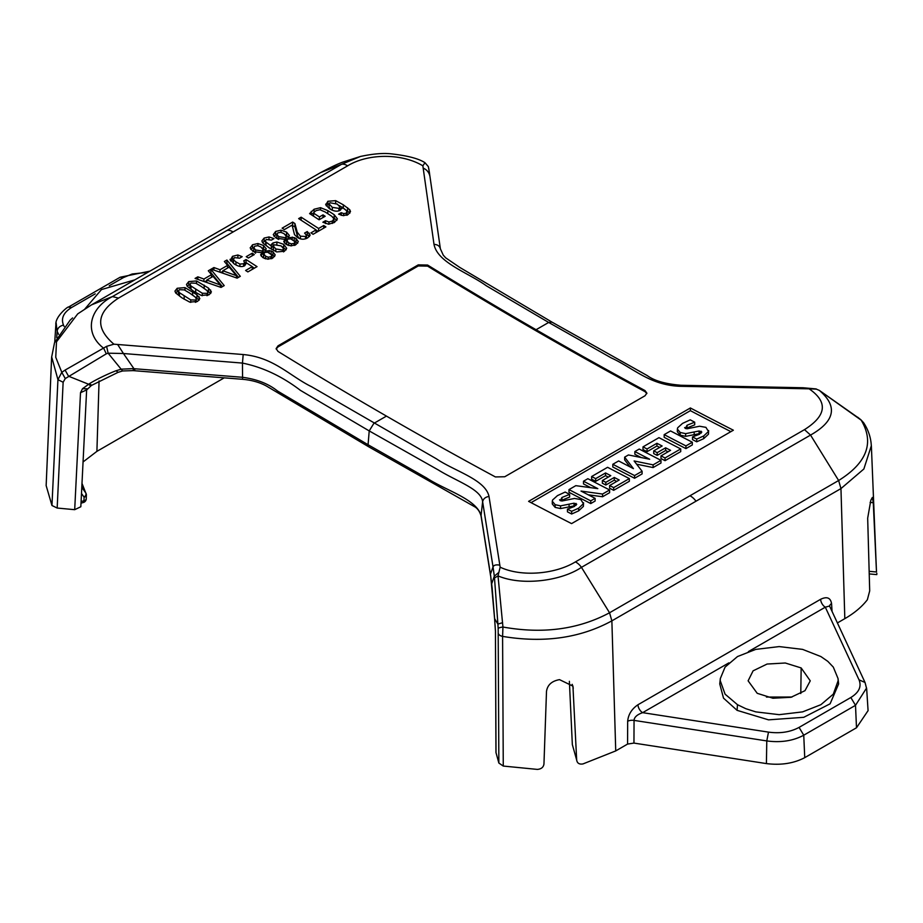 <?xml version="1.0" encoding="UTF-8"?>
<svg xmlns="http://www.w3.org/2000/svg" width="923" height="923" viewBox="0 0 923 923"><rect width="100%" height="100%" fill="white"/><g stroke="black" fill="none" stroke-linecap="round" stroke-linejoin="round"><path stroke-width="1.38" d="M733.358 430.21L571.579 523.606A4605.782 2659.163 60 0 1 528.602 501.362L690.381 407.966A4605.782 2659.163 -120 0 0 733.358 430.21M536.078 329.719A4605.782 2659.163 -120 0 0 645.004 390.567L646.873 393.14L645.004 395.782L504.743 476.753L495.397 476.937A4605.782 2659.163 -120 0 1 386.46 416.1A4605.782 2659.163 60 0 1 277.996 351.421L276.139 348.594L277.996 345.848L418.257 264.866L427.603 265.051A4605.782 2659.163 -120 0 0 536.078 329.719L548.677 322.45L486.329 285.784C468.226 272.654 437.514 262.743 434.006 244.376L422.849 165.817C401.701 153.068 367.827 153.38 347.602 165.852L118.502 298.117C96.384 312.482 94.85 327.838 113.91 344.187L243.187 354.536C273.704 357.316 289.51 375.846 311.524 386.714L436.441 458.835C454.601 471.18 485.452 479.533 489.005 496.459L500.151 567.195C521.299 577.163 555.173 574.256 575.41 561.899L804.498 429.633C826.616 415.581 828.15 401.966 809.102 388.825L679.813 386.299C649.192 384.995 633.351 367.977 611.245 357.905L548.677 322.45L551.977 322.115L459.769 267.416L445.694 257.84L443.259 255.14L440.386 248.818L429.968 176.535C429.137 172.451 426.876 169.659 423.172 168.136M91.573 385.295A3.969 1.708 -124.5 0 1 91.389 385.468L86.635 389.979L80.832 506.75L74.694 509.681L57.168 508.042L51.953 505.492L46.15 485.602L51.642 356.936M51.953 505.492L57.941 379.665L61.795 372.327L65.083 370.088L106.607 346.356L113.91 344.187M72.617 317.927L70.136 320.143L54.503 342.802L51.688 356.936L57.941 379.665L63.133 382.249L57.168 508.042M83.047 461.962L96.903 451.359L99.061 380.934M791.969 697.038L766.425 697.05M869.154 571.314L876.492 571.995L873.273 502.723L872.35 497.451L870.804 500.324L867.678 518.184L869.697 590.893L867.355 599.742C861.874 606.838 854.363 613.137 844.822 618.652L837.403 622.933M868.024 710.71L856.498 727.774L804.741 757.656C793.722 763.425 780.95 765.398 766.413 763.586L633.951 743.084L627.571 744.076L615.722 750.918L582.99 763.921C579.321 764.556 577.221 763.263 576.679 760.067L572.929 686.02M224.116 377.911L96.903 451.359M871.37 445.797L876.492 571.995M869.235 573.91L876.781 574.614L876.85 573.379M500.151 567.195L498.016 575.906C522.903 586.382 562.095 580.567 581.455 567.345L810.544 435.079L838.638 480.514L840.957 488.59L863.859 468.999L871.312 445.797M182.039 297.898L175.705 292.983L174.943 291.114L177.204 288.264L184.981 287.63L196.922 294.737L199.841 298.567L197.545 301.44L189.757 302.121L182.039 297.898M193.599 291.23L187.254 286.315L186.492 284.446L188.754 281.596L196.53 280.961L208.471 288.068L211.39 291.899L209.094 294.772L201.318 295.452L193.599 291.23M197.845 276.831L203.925 279.034L211.505 274.65L208.298 270.785L210.825 269.32L224.22 285.599L221.047 287.434L195.076 278.423L197.845 276.831L197.845 279.392M213.928 267.543L220.009 269.747L227.589 265.374L224.37 261.497L226.908 260.044L240.303 276.323L237.13 278.146L211.148 269.135L213.928 267.543L213.928 270.104M230.288 260.378L232.515 256.329L237.88 254.99L242.172 256.686L239.565 258.186L234.338 257.609L233.484 259.859L235.953 261.924L239.922 264.07L243.626 263.759L244.641 262.432L243.718 260.874L246.049 259.536L257.032 266.632L247.86 271.916L245.61 270.474L252.291 266.62L246.487 262.94L244.722 265.709C241.976 267.278 238.434 266.655 234.073 263.84L230.035 259.351M233.484 263.101L233.231 259.051L233.484 263.101L234.35 264.013M254.321 254.563L248.322 258.013L246.233 256.663L252.233 253.202L254.321 254.563M250.179 247.975L252.556 244.768L257.921 243.522L263.447 245.449L266.239 248.818L264.947 250.814L271.12 250.918L272.977 251.852L275.216 254.967L272.908 257.921L267.889 259.213L262.917 257.667L260.771 255.221L261.717 252.706L253.006 251.483L250.168 247.791M260.771 255.221L260.678 254.61M252.567 244.757L252.556 248.01L253.687 247.445M341.925 208.679L341.925 207.098L340.46 210.132C337.356 211.921 333.63 211.39 329.28 208.575L325.819 204.894L327.884 201.272L335.66 200.637L343.298 204.802L349.771 209.74L350.509 211.575L348.213 214.448L343.333 215.67L338.591 214.171L341.198 212.671L343.668 213.594L346.344 213.201L346.886 210.986L341.925 207.098L342.075 207.917M325.819 204.894L325.704 204.133M347.279 215.209L346.886 210.986M268.974 247.71L262.64 242.795L261.867 240.926L264.128 238.076L269.008 236.957L274.027 238.596L271.431 240.095L266.297 239.495L265.374 240.753L266.02 242.103L271.397 246.095L271.316 244.457L273 242.945L276.877 241.999L283.684 244.341L286.695 248.31L284.469 251.252L276.692 251.933L268.974 247.71M271.397 249.233L271.316 245.922M283.869 241.884L284.826 239.369L276.104 238.146L273.277 234.638L275.654 231.431L281.019 230.185L286.545 232.111L289.349 235.48L288.045 237.476L294.218 237.58L296.075 238.515L298.314 241.63L295.995 244.595L290.987 245.876L286.015 244.33L283.776 241.272M310.093 235.238L307.844 237.753C304.359 239.772 300.886 239.668 297.46 237.453L294.495 234.615L292.106 225.131L284.365 229.596L282.138 228.154L292.66 222.074L294.91 223.539L297.252 232.227L300.413 236.173L305.536 236.496L306.482 235.261L304.59 233.069L307.244 231.535L310.116 234.961M298.648 218.613L301.14 217.182L318.585 228.477L323.731 225.5L325.9 226.896L313.105 234.28L310.936 232.884L316.081 229.908L298.648 218.613M337.38 219.005L334.472 222.408L328.611 224.208L322.865 222.224L325.473 220.712L328.923 221.993L332.384 221.07L333.941 218.832L331.761 216.259L325.161 211.99L319.958 209.74L316.197 210.582L314.305 211.978L313.589 213.155L319.416 216.94L323.004 214.874L325.173 216.282L319.093 219.778L309.597 213.617L314.108 209.233L320.535 207.675L327.815 210.582L334.23 214.736L337.38 218.832M333.884 222.743L333.941 218.832M276.162 348.998L277.996 346.921L418.257 265.951L427.603 266.124A4657.181 2688.837 -120 0 0 645.004 391.64L645.004 390.567M646.838 393.556L645.004 391.64M74.694 509.681L80.509 392.713L82.493 388.721L89.173 383.876C95.161 380.011 107.368 374.057 116.056 370.746L121.363 369.154L133.224 368.635L242.334 377.276C256.698 379.145 268.443 383.726 277.558 391.029L368.069 444.748L426.645 477.987C445.198 490.251 475.657 498.639 481.01 515.08L490.436 574.164L493.044 566.907L482.625 501.743C481.368 489.213 457.035 481.541 438.31 469.969L369.212 430.914L300.46 390.383C282.046 376.296 262.709 367.192 242.461 363.085L243.187 354.536M347.602 165.852A13.222 7.638 -120 0 0 341.545 164.306L320.639 172.589C331.807 166.659 339.71 162.99 344.348 161.606L360.466 156.46L341.545 164.306L112.456 296.571L91.55 304.844L77.705 313.889L56.488 341.845L55.749 357.293L61.795 372.327L65.268 378.568L63.133 382.249M118.502 298.117L112.456 296.571C89.9 307.947 83.093 332.453 103.664 348.225L106.295 353.832L65.268 378.568M148.015 272.25L132.162 274.004L123.463 277.558L109.249 285.761M95.207 293.872L71.694 307.451C63.537 312.482 60.803 318.366 63.502 325.104L64.137 326.465M134.862 279.842L101.461 289.568L84.928 308.917M236.484 275.723L222.858 270.762L229.158 267.128L236.484 275.723L236.484 277.927M220.412 285.011L206.775 280.05L213.075 276.404L220.412 285.011L220.412 287.215M206.925 293.376L202.287 293.237L191.003 286.026L190.023 284.261L190.923 283.015L195.826 283.234L201.076 286.315L206.948 290.537L207.813 292.141L206.925 295.683M195.376 300.044L190.738 299.906L179.454 292.695L178.474 290.93L179.374 289.684L184.277 289.903L189.527 292.983L195.399 297.206L196.264 298.81L195.376 302.352M271.916 255.048L270.993 256.709L268.224 257.182L265.628 256.202L263.551 253.698L263.551 256.94L264.428 252.475L267.635 252.187L271.916 255.048L271.962 258.625M262.224 251.021L255.579 249.96L253.675 247.583L253.767 251.333L253.767 248.091L254.725 246.176L257.759 245.68L260.84 246.926L263.251 249.66L262.224 251.021M295.014 241.711L294.091 243.372L291.333 243.845L288.726 242.853L286.649 240.349L286.649 243.603L287.538 239.138L290.733 238.849L295.014 241.711L295.06 245.287M283.938 233.588L286.349 236.323L285.311 237.696L278.677 236.623L276.785 234.246L276.877 237.996L276.877 234.742L277.823 232.838L280.857 232.342L283.938 233.588M274.408 244.791L281.134 245.887L283.592 248.656L282.542 250.041L275.815 248.945L273.358 246.176L274.408 244.791M332.315 207.352L329.096 203.925L329.938 202.748L337.333 204.121L339.929 207.029L338.914 208.379L332.315 207.352L332.315 210.213M222.858 273.22L222.858 270.762M206.775 282.496L206.775 280.05M193.138 290.93L191.003 289.268L191.003 286.026M202.287 295.729L202.287 293.237M207.813 295.337L207.813 292.141M191.003 289.268L190.023 287.514L190.023 284.261M181.589 297.598L179.454 295.937L179.454 292.695M190.738 302.398L190.738 299.906M196.264 302.006L196.264 298.81M179.454 295.937L178.474 294.183L178.474 290.93L175.566 292.799M264.359 258.44L263.759 257.667M268.224 259.213L268.224 257.182M263.251 252.244L261.717 254.517M255.579 253.202L253.767 251.333M287.457 245.103L286.857 244.33M291.333 245.876L291.333 243.845M286.349 238.907L284.826 241.18M277.558 238.976L276.877 237.996M273.727 250.571L273.358 248.945M339.929 209.59L340.079 210.34M330.676 209.406L329.096 207.167L329.096 203.925L326.269 205.841M230.692 261.013L233.231 259.19M244.641 265.755L244.641 262.432M244.641 263.586L246.487 263.055M252.291 266.816L254.379 268.155M220.839 272.516L222.858 271.35M226.193 263.69L226.908 263.286L238.48 277.362M204.756 281.792L206.775 280.627M210.121 272.977L210.825 272.573L222.408 286.649M187.115 286.13L190.023 284.238M204.018 288.276L210.756 293.456M192.469 294.945L199.206 300.125M265.478 250.375L262.294 248.033M274.616 256.536L271.12 254.16M261.359 256.306L261.717 252.706M250.756 249.464L252.556 248.01M333.953 222.27L333.941 219.213M311.178 214.644L314.108 212.475M332.891 217.113L336.86 220.412M316.081 230.104L318.1 231.408M306.494 238.515L306.494 235.261L307.244 234.777L309.424 236.542M292.199 225.593L294.91 226.781L297.252 235.469L299.064 238.33M273.854 236.126L276.785 234.107M285.403 234.696L288.576 237.038M294.218 240.822L297.714 243.199M284.457 242.968L284.826 239.369M262.501 242.611L265.374 240.741L266.02 245.356L268.87 247.641M271.316 247.71L273.37 245.991M282.461 246.856L286.153 249.833M339.087 205.494L341.925 207.167M343.298 204.802L343.298 208.01L349.875 213.132M252.233 255.763L252.233 253.202M239.922 264.07L239.922 266.401M237.88 254.99L237.88 257.344M252.291 266.62L252.291 269.366M246.049 262.778L246.049 259.536M220.009 269.747L220.009 272.227M226.908 260.044L226.908 263.286M227.589 265.374L227.589 268.028M203.925 279.034L203.925 281.503M210.825 269.32L210.825 272.573M211.505 274.65L211.505 277.315M210.64 290.064L210.64 293.318M199.091 296.733L199.091 299.987M269.147 250.41L269.147 252.706M264.947 250.814L264.947 252.233M422.849 165.817L424.984 162.713L428.341 166.613L424.961 162.702C418.742 158.583 407.355 155.618 390.798 153.806C382.907 152.953 372.8 153.829 360.466 156.46L360.466 156.46M323.004 214.874L323.004 217.528M319.416 216.94L319.416 219.593M313.589 213.155L313.589 216.213M325.473 220.712L325.473 223.574M301.14 217.182L301.14 220.239M316.081 229.908L316.081 232.561M323.731 228.154L323.731 225.5M318.585 228.477L318.585 231.119M307.244 231.535L307.244 234.777M297.252 232.227L297.252 235.469M294.91 223.539L294.91 226.781M292.66 222.074L292.66 225.327M292.256 237.073L292.256 239.369M288.045 237.476L288.045 238.895M276.877 241.999L276.877 244.226M349.771 209.74L349.771 212.994M343.668 213.594L343.668 215.67M341.198 212.671L341.198 215.359M428.687 168.113L429.876 175.901M134.804 369.938L123.428 353.509L108.129 353.186L106.295 353.832M242.564 378.499L242.461 363.085L123.428 353.509L117.671 344.521M386.46 416.1L373.861 423.369L369.212 430.914L368.069 444.748L368.877 446.894L266.424 386.033C259.605 382.318 251.587 380.068 242.368 379.284L133.108 370.619L122.586 370.965L108.129 353.186L106.607 346.356M122.586 370.965L118.052 372.35L91.389 385.468A3.969 1.708 -124.5 0 1 88.608 384.245L68.533 376.203L65.083 370.088M133.247 369.846L133.224 368.635M118.029 372.338L116.056 370.746M91.792 385.214L89.173 383.876M572.975 686.158L559.523 679.64C551.804 681.012 547.466 684.924 546.497 691.385L543.959 763.99C543.462 767.301 541.247 769.101 537.324 769.401L503.266 766.055L498.858 763.044L495.951 752.441L495.443 631.863L496.02 752.926M490.667 575.64L494.601 618.641L497.901 624.098L494.497 577.96L498.016 575.906L502.943 627.029C542.851 634.182 578.386 629.428 609.549 612.768L611.868 620.856L615.733 750.907M576.679 760.067L572.341 744.584L576.679 760.067M498.858 763.044L498.166 628.494A6.611 1.385 -4 0 1 502.943 627.029L502.585 636.385C543.866 643.262 580.29 638.081 611.868 620.856L840.957 488.59L844.822 618.652M498.328 633.501A6.611 3.634 0.5 0 0 502.585 636.385L503.266 766.055M575.41 561.899A13.222 7.638 60 0 1 581.455 567.345L609.549 612.768L838.638 480.514C866.997 462.804 874.519 442.694 861.205 420.184L819.336 390.394L816.394 389.148L809.102 388.825M804.498 429.633L810.544 435.079C835.038 421.176 837.969 406.282 819.336 390.394L816.394 389.148M737.489 704.699L725.074 694.154L720.228 680.632L720.332 678.543L725.074 667.11L737.489 656.553L755.764 649.388L779.185 646.585L802.606 649.388L820.882 656.553L827.816 661.364L833.307 667.11L838.049 678.567L838.153 680.632L833.307 694.154L820.882 704.699L802.606 711.875L779.185 714.667L755.775 711.875L745.83 708.702L737.489 704.699L737.085 710.341L723.505 698.134L719.755 683.931L720.332 678.543M838.049 678.567L838.626 683.943L830.1 703.811L803.76 717.309L768.524 719.848L737.085 710.341M627.571 744.076L627.663 721.278C628.298 714.483 631.736 708.968 637.966 704.745A6.611 3.819 -120 0 0 642.639 712.66L768.49 732.124C780.154 733.681 790.342 732.101 799.076 727.393L850.833 697.511C859.001 692.469 861.724 686.585 859.036 679.847L825.312 607.184L748.426 651.58M801.164 667.94L810.256 680.839L804.983 690.681L790.965 697.292L772.909 698.238L757.218 693.311L748.115 680.828L753.099 670.825L767.094 664.041L785.3 663.002L801.164 667.94L800.783 693.531M569.376 681.324L572.341 744.584M637.966 704.745L820.639 599.281C826.904 596.293 830.538 597.723 831.554 603.573L832.061 611.43M863.605 422.711L860.963 419.838L863.593 422.722M802.883 387.752L680.159 385.249L679.813 386.299M816.244 388.941L803.068 387.752L805.329 388.779M819.197 390.302L857.917 417.542M491.728 583.717L494.313 576.148L493.044 566.907C493.863 565.072 496.136 564.484 499.828 565.153M494.497 577.96L494.313 576.148L498.558 572.652M494.613 618.906L495.513 632.313M498.166 628.494L497.901 624.098L502.608 622.679M494.578 618.26L492.132 587.87M495.489 631.47L494.555 617.925M492.19 588.436L490.551 574.925M490.575 575.71L481.021 515.83L482.625 501.743C483.317 498.766 485.44 497.001 489.005 496.459M728.882 662.864L642.639 712.66C637.124 714.598 634.263 717.171 634.055 720.39L633.951 743.084M859.036 679.847L865.024 682.466L829.546 606.007L825.312 607.184A6.611 3.819 -120 0 1 820.639 599.281M81.789 487.321L85.712 492.882A76.205 44.004 180 0 1 81.951 484.16M81.086 501.535L83.947 500.774L84.085 497.162A3.969 2.665 -35.2 0 0 85.712 492.882A3.969 3.046 -32 0 1 85.781 492.986L81.985 483.375M590.755 487.69A4609.093 2661.078 60 0 1 583.498 483.917L583.498 481.218A4605.782 2659.163 -120 0 0 597.816 488.636L575.814 485.66L568.995 489.594A4605.782 2659.163 -120 0 0 590.755 500.854L595.116 498.339A4605.782 2659.163 60 0 1 581.017 491.071L602.546 494.047L609.618 489.963A4605.782 2659.163 60 0 1 587.859 478.702L583.498 481.218M595.116 498.339L595.116 501.051L590.755 503.566A4609.093 2661.078 60 0 1 568.995 492.294L568.995 489.594M590.755 503.566L590.755 500.854M609.618 489.963L609.618 492.674L602.546 496.759L588.17 494.774M602.546 496.759L602.546 494.047M608.315 477.076A4609.093 2661.078 60 0 1 605.557 475.645L595.693 481.344A4609.093 2661.078 60 0 1 591.631 479.222L591.631 476.522A4605.782 2659.163 -120 0 0 595.693 478.645L605.557 472.945A4605.782 2659.163 -120 0 0 610.784 475.657L602.35 480.525A4605.782 2659.163 -120 0 0 605.834 482.325L614.268 477.456A4605.782 2659.163 -120 0 0 619.195 480.006L609.618 485.533A4605.782 2659.163 -120 0 0 613.68 487.621L629.348 478.576A4605.782 2659.163 60 0 1 607.588 467.303L591.631 476.522M595.693 481.344L595.693 478.645M605.557 475.645L605.557 472.945M616.726 481.425A4609.093 2661.078 60 0 1 614.268 480.156L605.834 485.025A4609.093 2661.078 60 0 1 602.35 483.225L602.35 480.525M605.834 485.025L605.834 482.325M614.268 480.156L614.268 477.456M629.348 478.576L629.348 481.275L613.68 490.321A4609.093 2661.078 60 0 1 609.618 488.232L609.618 485.533M613.68 490.321L613.68 487.621M641.162 457.531A4609.093 2661.078 60 0 1 634.862 454.266L634.862 451.555A4605.782 2659.163 -120 0 0 649.677 459.25L628.425 454.958L624.64 457.139L633.432 468.63A4605.782 2659.163 60 0 1 618.618 460.946L612.814 464.292A4605.782 2659.163 -120 0 0 634.574 475.564L642.085 471.226L634.101 460.958L653.103 464.857L660.983 460.312A4605.782 2659.163 60 0 1 639.224 449.051L634.862 451.555M629.994 466.853L624.64 459.85L624.64 457.139M642.085 471.226L642.085 473.926L634.574 478.264A4609.093 2661.078 60 0 1 612.814 466.992L612.814 464.292M634.574 478.264L634.574 475.564M660.983 460.312L660.983 463.011L653.103 467.569L636.605 464.177M653.103 467.569L653.103 464.857M659.68 447.424A4609.093 2661.078 60 0 1 656.922 445.994L647.058 451.682A4609.093 2661.078 60 0 1 642.996 449.57L642.996 446.87A4605.782 2659.163 -120 0 0 647.058 448.982L656.922 443.294A4605.782 2659.163 -120 0 0 662.149 446.005L653.703 450.874A4605.782 2659.163 -120 0 0 657.176 452.674L665.621 447.805A4605.782 2659.163 -120 0 0 670.56 450.343L660.983 455.881A4605.782 2659.163 -120 0 0 665.045 457.97L680.712 448.924A4605.782 2659.163 60 0 1 658.953 437.652L642.996 446.87M647.058 451.682L647.058 448.982M656.922 445.994L656.922 443.294M668.09 451.774A4609.093 2661.078 60 0 1 665.621 450.505L657.176 455.385A4609.093 2661.078 60 0 1 653.703 453.585L653.703 450.874M657.176 455.385L657.176 452.674M665.621 450.505L665.621 447.805M680.712 448.924L680.712 451.624L665.045 460.669A4609.093 2661.078 60 0 1 660.983 458.581L660.983 455.881M665.045 460.669L665.045 457.97M692.319 442.221L692.319 444.921L685.939 448.613A4609.093 2661.078 60 0 1 664.179 437.34L664.179 434.641A4605.782 2659.163 -120 0 0 685.939 445.901L692.319 442.221A4605.782 2659.163 60 0 1 670.56 430.949L664.179 434.641M685.939 448.613L685.939 445.901M708.472 434.191L708.633 430.579L708.472 434.191L703.707 438.667L696.727 441.805L696.727 439.094L703.707 435.956L708.472 431.491L705.933 427.361L699.576 426.23L687.127 428.78L685.351 428.457L687.035 425.261L694.696 422.169A4605.782 2659.163 60 0 1 690.242 419.85L682.535 423.403L677.667 427.787L677.355 429.068L680.182 432.46L685.651 433.648L699.103 430.983L701.815 432.068M699.103 430.983L699.103 433.695L685.651 436.36L680.182 435.16L680.182 432.46M680.182 435.16L677.355 431.768L677.355 429.068M685.651 436.36L685.651 433.648M701.111 433.187L701.111 431.214L699.634 434.202L692.504 436.925A4605.782 2659.163 -120 0 0 696.727 439.094M696.727 441.805A4609.093 2661.078 60 0 1 692.504 439.625L692.504 436.925M703.707 438.667L703.707 435.956M685.351 428.457L684.635 427.568M694.696 422.169L694.696 424.868L687.035 427.972L687.035 425.261M730.878 431.641A4609.093 2661.078 60 0 1 690.381 410.666L531.06 502.654M690.381 410.666L690.381 407.966M583.394 506.404L583.555 502.77L583.394 506.404L578.652 510.869L571.66 514.007L571.66 511.307L578.652 508.169L583.394 503.704L580.855 499.562L574.51 498.443L562.049 500.993L560.284 500.67L561.957 497.474L569.618 494.382A4605.782 2659.163 60 0 1 565.164 492.063L557.48 495.605L552.589 500.001L552.289 501.281L555.15 504.685L560.573 505.862L574.037 503.197L576.737 504.281M574.037 503.197L574.037 505.896L560.573 508.573L555.15 507.385L555.15 504.685M555.15 507.385L552.289 503.981L552.289 501.281M560.573 508.573L560.573 505.862M576.021 505.412L576.021 503.416L574.567 506.404L567.437 509.138A4605.782 2659.163 -120 0 0 571.66 511.307M571.66 514.007A4609.093 2661.078 60 0 1 567.437 511.838L567.437 509.138M578.652 510.869L578.652 508.169M560.284 500.67L559.569 499.77M569.618 494.382L569.618 497.082L561.957 500.185L561.957 497.474M427.603 265.051L427.603 266.124M434.006 244.376C437.56 244.537 439.683 246.026 440.386 248.818M481.021 515.819C479.764 511.723 477.826 508.815 475.218 507.073L368.888 446.905M58.564 334.311L57.122 331.207L56.107 322.808M56.73 337.668L57.122 331.207C57.653 328 59.776 325.969 63.502 325.104M320.639 172.589L91.55 304.844M195.711 292.556L195.711 289.407M184.162 299.237L184.162 296.075M265.628 258.89L265.628 256.202M270.993 258.775L270.993 256.709M262.213 254.275L262.213 251.033M255.579 252.81L255.579 249.96M288.726 245.553L288.726 242.853M294.091 245.437L294.091 243.372M285.311 240.938L285.311 237.696M278.677 239.472L278.677 236.623M275.815 251.598L275.815 248.945M338.914 210.813L338.914 208.379M233.058 231.985A13.222 7.638 -120 0 0 227 230.438M243.626 263.759L243.626 266.205M235.953 261.924L235.953 264.936M232.515 256.329L232.515 259.582M208.471 288.068L208.471 291.322M204.168 285.126L204.168 288.368M196.53 283.569L196.53 280.961M188.754 281.596L188.754 284.849M196.922 294.737L196.922 297.991M192.619 291.795L192.619 295.037M184.981 290.237L184.981 287.63M177.204 288.264L177.204 291.518M272.977 251.852L272.977 255.094M271.12 250.918L271.12 253.906M263.447 245.449L263.447 248.691M257.921 243.522L257.921 245.714M334.23 214.736L334.23 217.978M327.815 210.582L327.815 213.709M320.535 207.675L320.535 209.833M314.108 209.233L314.108 212.198M311.236 211.355L311.236 214.597M332.384 221.07L332.384 223.435M328.923 221.993L328.923 224.197M309.286 233.127L309.286 236.38M305.536 236.496L305.536 238.78M300.413 236.173L300.413 238.838M296.075 238.515L296.075 241.757M294.218 237.58L294.218 240.568M286.545 232.111L286.545 235.353M281.019 230.185L281.019 232.377M275.654 231.431L275.654 234.673M283.684 244.341L283.684 247.595M273 242.945L273 246.187M266.02 242.103L266.02 245.356M269.008 239.045L269.008 236.957M264.128 238.076L264.128 241.33M347.602 207.744L347.602 210.998M335.66 200.637L335.66 203.164M327.884 201.272L327.884 204.525M346.344 213.201L346.344 215.255M277.996 345.848L277.996 346.921M418.257 265.951L418.257 264.866M87.2 388.791L82.493 388.721M86.485 389.968L80.509 392.713M766.413 763.586L766.782 740.927L634.055 720.39A6.611 3.53 -179.7 0 0 627.663 721.278M866.593 688.016L855.506 705.322L856.498 727.774M850.833 697.511L855.506 705.322L803.748 735.204C793.169 740.881 780.858 742.796 766.782 740.927L768.49 732.124M804.741 757.656L803.748 735.204L799.076 727.393M696 501.212A13.222 7.638 -120 0 0 689.954 495.766M831.554 603.573A6.611 3.83 -3.7 0 0 829.627 606.18M123.463 277.558L120.152 277.235L68.394 307.117C68.406 306.021 54.861 316.693 55.876 324.758L55.876 324.758M71.694 307.451L68.394 307.117M873.273 502.723L870.112 502.424M81.005 503.139L83.301 502.527A3.969 1.361 75 0 0 83.947 500.774A3.969 2.238 2.2 0 0 86.243 498.847L86.381 495.236A3.969 2.238 2.2 0 1 84.085 497.162L81.489 493.47M572.214 684.335L573.287 688.154M694.177 434.825L694.177 432.114M569.087 507.039L569.087 504.339M263.251 249.66L263.251 252.914M55.865 324.654L54.734 342.191M286.349 236.323L286.349 239.576M283.592 248.656L283.592 251.91M273.358 246.176L273.358 249.406M339.929 207.029L339.929 210.282M440.363 248.714L429.968 176.512M429.564 173.374L428.341 166.602M866.674 688.87L868.082 710.71M871.312 445.878C870.931 437.698 868.358 429.98 863.616 422.722M551.977 322.115L647.208 375.569C654.211 380.714 665.195 383.922 680.17 385.179M857.652 417.184L860.951 419.815M866.662 688.789L865.036 682.466M149.953 271.131L120.152 277.235M83.301 502.527A3.969 3.969 0 0 0 86.243 498.847M86.381 495.236A3.969 3.969 0 0 0 85.781 492.986"/></g></svg>
